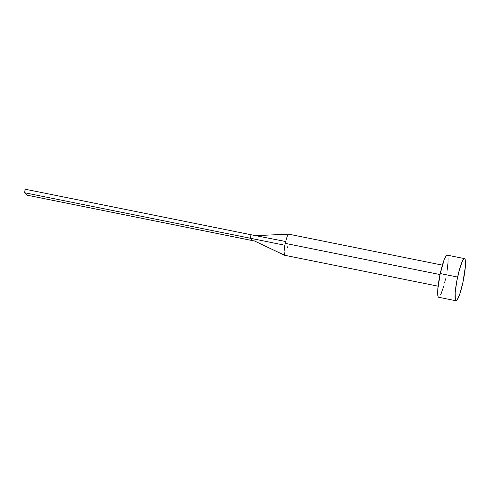 <?xml version="1.0" encoding="UTF-8"?>
<svg xmlns="http://www.w3.org/2000/svg" width="490" height="490" viewBox="0 0 490 490"><rect width="100%" height="100%" fill="white"/><g stroke="black" fill="none" stroke-linecap="round" stroke-linejoin="round"><path stroke-width="0.73" d="M442.354 265.121L288.72 234.159A10.743 1.568 101.4 0 0 285.695 241.527A10.743 1.568 101.4 0 0 285.266 243.377L440.026 274.559L285.266 243.377A10.743 1.568 101.4 0 0 284.886 245.263L284.035 251.517L284.506 255.229M464.508 258.622L447.143 255.125A21.493 3.142 101.4 0 0 440.241 273.555L457.611 277.052L440.241 273.555A21.493 3.142 101.4 0 0 438.654 297.259L456.019 300.756A21.493 3.142 -78.6 0 1 457.611 277.052A21.493 3.142 -78.6 0 1 464.508 258.622A21.493 3.142 -78.6 0 1 462.921 282.326A21.493 3.142 -78.6 0 1 456.019 300.756M438.985 297.216L438.379 297.099L437.944 296.187L437.821 289.112L440.241 273.555L444.216 259.541L446.059 255.866L446.813 255.168L447.419 255.284M448.093 257.881L447.976 263.271L447.082 270.627M445.557 278.828L444.62 282.859M443.622 286.632L440.614 295.041M462.921 282.326L459.963 293.498L457.103 300.021L456.349 300.713L455.743 300.603L455.314 299.684L455.192 292.61L456.778 281.187L459.54 269.255L462.548 260.839L464.183 258.671L464.783 258.781L465.218 259.7L465.341 266.768L462.921 282.326M254.292 240.878L284.414 255.204L284.047 251.315L284.886 245.263L250.268 238.226L252.705 240.645L254.708 241.062L26.938 195.143L24.5 192.729L25.253 189.244L251.021 234.741L250.268 238.226L284.886 245.263A10.743 1.568 -78.6 0 1 285.266 243.377A10.743 1.568 -78.6 0 1 285.695 241.527L251.021 234.741L285.695 241.527A10.743 1.568 -78.6 0 1 288.696 234.159M287.924 246.011A10.743 1.568 -78.6 0 1 287.501 247.86M24.5 192.729L250.268 238.226L252.705 240.645L26.938 195.143L24.5 192.729L25.253 189.244L251.021 234.741L250.268 238.226L24.5 192.729M438.109 286.185L284.476 255.223M253.992 235.323C253.759 235.365 255.112 235.696 266.529 235.157L288.665 234.159"/></g></svg>
